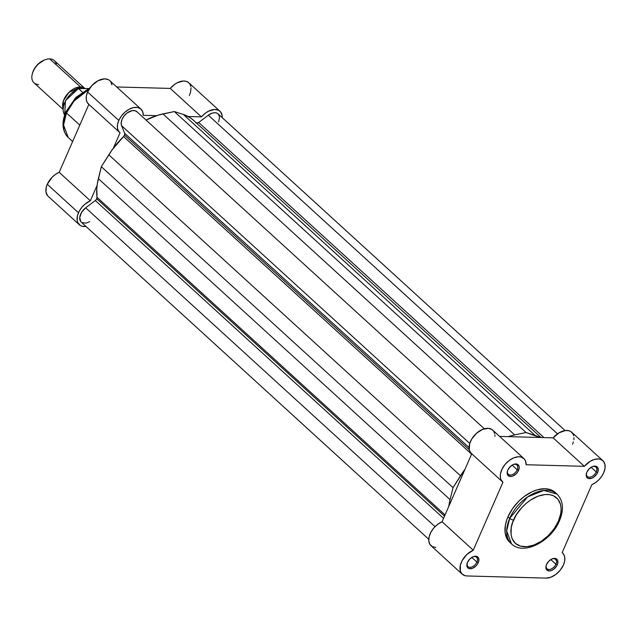 <?xml version="1.0" encoding="UTF-8"?>
<svg xmlns="http://www.w3.org/2000/svg" width="637" height="637" viewBox="0 0 637 637"><rect width="100%" height="100%" fill="white"/><g stroke="black" fill="none" stroke-linecap="round" stroke-linejoin="round"><path stroke-width="0.96" d="M586.637 472.742A6.322 3.965 132.4 0 0 589.727 477.185A6.322 3.965 132.4 0 0 596.224 471.945L597.602 472.519A7.381 4.634 -47.6 0 1 589.854 478.65A7.381 4.634 -47.6 0 1 586.518 473.084A7.381 4.634 -47.6 0 1 586.844 472.224L586.199 474.637L586.948 477.511L588.477 478.506L591.741 478.228L594.082 476.914L596.957 473.745L598.032 471.292L597.96 468.036L595.961 466.244L592.697 466.515L589.273 468.76L586.844 472.224A7.381 4.634 -47.6 0 1 592.41 466.626A7.381 4.634 -47.6 0 1 597.602 472.519L596.224 471.945A6.322 3.965 -47.6 0 1 587.346 476.492A6.322 3.965 -47.6 0 1 586.637 472.742M546.315 565.027A6.322 3.965 132.4 0 0 549.405 569.47A6.322 3.965 132.4 0 0 555.91 564.223L557.279 564.796A7.381 4.634 -47.6 0 1 549.532 570.927A7.381 4.634 -47.6 0 1 546.204 565.361A7.381 4.634 -47.6 0 1 546.53 564.509L545.885 566.922L546.634 569.789L549.158 570.935L551.427 570.513L553.768 569.199L556.642 566.022L557.717 563.57L557.646 560.313L555.647 558.522L552.383 558.792L548.959 561.038L546.53 564.509A7.381 4.634 -47.6 0 1 552.096 558.912A7.381 4.634 -47.6 0 1 557.279 564.796L555.91 564.223A6.322 3.965 -47.6 0 1 547.032 568.769A6.322 3.965 -47.6 0 1 546.315 565.019M507.609 470.592A6.322 3.965 132.4 0 0 510.699 475.035A6.322 3.965 132.4 0 0 517.196 469.795L518.574 470.369A7.381 4.634 -47.6 0 1 510.826 476.5A7.381 4.634 -47.6 0 1 507.498 470.934A7.381 4.634 -47.6 0 1 507.816 470.074L507.179 472.487L507.928 475.361L510.452 476.5L512.721 476.078L516.145 473.832L517.937 471.587L519.219 467.956L518.94 465.886L516.933 464.086L513.677 464.365L510.253 466.61L507.816 470.074A7.381 4.634 -47.6 0 1 513.39 464.477A7.381 4.634 -47.6 0 1 518.574 470.369L517.196 469.795A6.322 3.965 -47.6 0 1 508.326 474.342A6.322 3.965 -47.6 0 1 507.609 470.592M467.295 562.869A6.322 3.965 132.4 0 0 470.385 567.312A6.322 3.965 132.4 0 0 476.882 562.073L478.26 562.646A7.381 4.634 -47.6 0 1 470.512 568.777A7.381 4.634 -47.6 0 1 467.176 563.212A7.381 4.634 -47.6 0 1 467.502 562.352L466.881 565.871L467.614 567.639L469.143 568.634L472.407 568.355L475.831 566.11L477.623 563.872L478.69 561.42L478.626 558.163L476.619 556.372L473.355 556.642L469.931 558.888L467.502 562.352A7.381 4.634 -47.6 0 1 473.068 556.754A7.381 4.634 -47.6 0 1 478.26 562.646L476.882 562.073A6.322 3.965 -47.6 0 1 468.012 566.619A6.322 3.965 -47.6 0 1 467.295 562.869M513.629 519.991C516.066 512.315 530.709 494.36 547.438 494.455C563.856 495.26 562.646 513.581 558.402 521.209A3.01 1.115 23.6 0 0 559.437 520.827A3.01 1.115 -156.4 0 1 558.402 521.209L554.126 528.774L548.29 535.629L541.386 541.195L534.029 544.985L526.839 546.681L520.445 546.124L515.389 543.369L512.108 538.655L511.049 534.618L511.272 527.603L512.61 522.555L516.281 514.903L521.655 507.737L525.955 503.541L530.645 499.997L538.002 496.207L545.192 494.519L549.58 494.638L553.449 495.753L557.956 499.201L560.568 504.48L561.149 508.812L560.759 513.589L558.402 521.209C555.966 528.877 541.323 546.841 524.593 546.745C508.175 545.933 509.385 527.611 513.629 519.991A3.01 1.115 -156.4 0 1 509.696 518.351A3.01 1.115 23.6 0 0 513.629 519.991M558.991 519.8A3.01 1.115 -156.4 0 1 559.437 520.827C564.119 509.696 563.315 500.786 557.025 494.097L543.807 490.434L527.651 496.892L509.696 518.351A33.737 21.172 -47.6 0 1 557.025 494.097L555.297 492.512A33.737 21.172 132.4 0 0 507.968 516.766L509.696 518.351L507.968 516.766L506.853 519.585L505.38 525.127L505.141 532.827L507.259 539.205L510.707 543.106A33.737 21.172 132.4 0 1 509.807 542.358A33.737 21.172 132.4 0 1 507.968 516.766L512.666 508.461L519.075 500.929L524.036 496.661L532.022 491.804L537.413 489.765L545.097 488.73L549.651 489.407L555.201 492.433M573.706 435.748L573.093 434.068L570.856 431.583L569.303 430.851L565.545 430.508L559.103 432.794L553.139 437.858L584.328 466.324A15.814 9.921 -47.6 0 1 602.881 460.694A15.814 9.921 -47.6 0 1 603.741 472.686L601.654 476.42L598.82 479.828L595.46 482.655L591.845 484.669L562.153 552.629A15.814 9.921 -47.6 0 1 562.567 552.972A15.814 9.921 -47.6 0 1 563.427 564.963A15.814 9.921 -47.6 0 1 546.028 578.109L467.001 575.959L465.153 575.713L462.151 574.12L460.368 571.214L460.344 565.146L462.112 560.632L466.937 554.405L473.251 550.209L502.943 482.249L500.825 479.358L500.284 476.755L500.467 473.777L502.099 468.991L505.141 464.365L509.202 460.479L513.78 457.836L518.279 456.777L520.955 457.016L524.092 458.767L525.437 460.766L526.13 464.739L584.328 466.324L590.284 461.252L594.632 459.365L598.7 458.951L600.484 459.309L603.319 461.132L604.895 464.214L605.039 468.211L603.741 472.686A15.814 9.921 -47.6 0 1 591.845 484.669L562.153 552.629L563.944 554.787L564.788 557.725L564.613 561.213L563.427 564.963L560.305 570.091L555.894 574.391L550.886 577.202L546.028 578.109L467.001 575.959A15.814 9.921 -47.6 0 1 462.223 574.184A15.814 9.921 -47.6 0 1 461.522 561.826A15.814 9.921 -47.6 0 1 473.251 550.209L442.07 521.743L437.77 524.251L433.908 527.866L430.931 532.174L429.163 536.688L428.805 540.909L429.903 544.348L432.332 546.634L435.819 547.494M471.794 557.423L476.882 562.073L471.794 557.423M550.814 559.573L555.91 564.223L550.814 559.573M512.108 465.145L517.196 469.795L512.108 465.145M591.128 467.295L596.224 471.945L591.128 467.295M572.559 444.228L573.38 441.959M573.857 439.753L573.961 437.667M602.881 460.694L571.692 432.228A15.814 9.921 132.4 0 0 553.139 437.858L499.599 436.401L553.139 437.858L584.328 466.324L526.13 464.739A15.814 9.921 -47.6 0 0 523.861 458.536L492.672 430.079A15.814 9.921 132.4 0 0 474.684 435.071A15.814 9.921 132.4 0 0 471.348 453.44L502.537 481.898A15.814 9.921 -47.6 0 1 505.866 463.529A15.814 9.921 -47.6 0 1 523.861 458.536M494.941 436.273L494.893 434.848M494.662 433.518L493.667 431.233L492.003 429.545L488.475 428.335L482.591 429.378L476.58 433.2L471.786 438.941L469.652 443.742L469.278 449.65L470.186 452.007L471.762 453.783M502.537 481.898A15.814 9.921 -47.6 0 0 502.943 482.249L473.251 550.209L442.07 521.743L471.754 453.807L442.07 521.743A15.814 9.921 132.4 0 0 430.333 533.36A15.814 9.921 132.4 0 0 431.034 545.718L462.223 574.184M559.437 520.835C551.156 541.235 523.781 555.894 511.543 543.934A33.737 21.172 -47.6 0 1 509.696 518.351L506.686 530.932L511.543 543.934L509.807 542.358M592.084 466.778A6.322 3.965 -47.6 0 1 595.882 467.144A6.322 3.965 -47.6 0 1 596.224 471.945A6.322 3.965 132.4 0 0 592.084 466.778M513.056 464.628A6.322 3.965 -47.6 0 1 516.854 464.994A6.322 3.965 -47.6 0 1 517.196 469.795A6.322 3.965 132.4 0 0 513.056 464.628M551.761 559.055A6.322 3.965 -47.6 0 1 555.56 559.429A6.322 3.965 -47.6 0 1 555.91 564.223A6.322 3.965 132.4 0 0 551.761 559.055M472.742 556.905A6.322 3.965 -47.6 0 1 476.54 557.271A6.322 3.965 -47.6 0 1 476.882 562.073A6.322 3.965 132.4 0 0 472.742 556.905M96.76 198.736L444.522 516.121L96.76 198.736A3.01 1.887 132.4 0 0 97.015 197.319L445.04 514.935L97.015 197.319L96.498 199.238L95.327 200.536A3.01 1.887 132.4 0 0 96.76 198.736M80.803 221.66L79.736 217.551L81.56 212.36L85.676 207.821L95.327 200.536L443.559 518.343L95.327 200.536L85.676 207.821L435.023 526.656L85.676 207.821A10.542 6.617 132.4 0 0 81.225 222.106L428.773 539.284M124.549 135.14L469.302 449.77L124.549 135.14A3.01 1.887 132.4 0 0 124.693 133.308L121.563 125.672L469.748 443.432L121.563 125.672L124.693 133.308L469.071 447.596L124.693 133.308L124.549 135.14L123.562 136.541A3.01 1.887 132.4 0 0 124.549 135.14M471.595 454.165L123.562 136.541A64.767 40.641 132.4 0 0 108.8 154.815L460.503 475.791A64.767 40.641 -47.6 0 1 465.002 469.246L453.026 487.655L101.323 166.687L108.8 154.815L460.503 475.791L453.026 487.655L101.323 166.687L98.377 178.671L450.08 499.647L453.026 487.655L450.08 499.647L98.377 178.671A64.767 40.641 132.4 0 0 97.015 197.319L96.808 188.337L97.373 183.567L101.323 166.687L112.048 149.982L123.562 136.541L471.595 454.165M218.674 121.89L219.55 116.874L218.3 114.095L216.66 113.036L214.526 112.709L212.089 113.163L208.331 115.193L557.486 433.845L208.331 115.193L198.672 122.479L208.331 115.193A10.542 6.617 132.4 0 1 218.093 113.896L565.083 430.564M543.974 437.611L198.672 122.479L543.974 437.611M195.885 122.853A3.01 1.887 132.4 0 0 198.672 122.479L196.3 123.1M535.088 435.445A64.767 40.641 -47.6 0 1 539.897 437.5L526.027 432.523L174.323 111.547L183.384 114.477L535.088 435.445L526.027 432.523L174.323 111.547L162.953 113.919L514.656 434.896L526.027 432.523L514.656 434.896L162.953 113.919A64.767 40.641 132.4 0 0 146.056 120.067L158.215 115.114L174.323 111.547L183.384 114.477L535.088 435.445M541.076 437.531L193.322 120.162A64.767 40.641 132.4 0 0 183.384 114.477L190.256 117.765L193.194 120.051M508.183 436.64A64.767 40.641 -47.6 0 1 514.656 434.896L508.183 436.64M484.327 428.781L136.875 111.682A10.542 6.617 132.4 0 0 125.959 113.935A10.542 6.617 132.4 0 0 121.563 125.672L121.173 122.71L122.089 119.262L124.175 115.846L127.105 112.98L132.114 110.631L135.116 110.711L137.297 112.128M448.822 506.28A64.767 40.641 -47.6 0 1 450.08 499.647L448.822 506.28M81.775 222.52L85.987 223.157L89.713 221.676M90.008 87.826L75.867 97.445L65.898 111.817A3.01 1.115 23.6 0 0 66.463 112.964L73.964 101.14L89.061 89.244A32.383 20.32 132.4 0 0 66.463 112.964L79.792 125.131L66.463 112.964A32.383 20.32 132.4 0 0 68.231 137.528L63.581 125.043L66.463 112.964A3.01 1.115 -156.4 0 1 65.898 111.817A3.01 1.115 -156.4 0 1 66.925 111.443M79.33 224.742A15.814 9.921 -47.6 0 0 84.116 226.517L86.13 226.573L81.974 226.199L80.151 225.379L77.682 222.361L77.141 220.283L77.539 215.378L79.41 210.863L81.894 207.256L85.024 204.103L90.366 200.766L59.177 172.309L88.861 104.372L59.177 172.309L55.562 174.323L52.21 177.142L47.281 184.292A15.814 9.921 132.4 0 0 48.141 196.284L79.33 224.742A15.814 9.921 -47.6 0 1 78.47 212.75L47.281 184.292L46.358 186.92L45.96 191.817L47.512 195.615M109.453 80.366L108.003 79.498L104.388 78.869L97.994 80.748L91.895 85.525L87.595 92.007A15.814 9.921 132.4 0 0 88.463 104.006L119.645 132.464A15.814 9.921 -47.6 0 1 118.785 120.473L87.595 92.007L86.417 95.765L86.242 99.253L87.078 102.191L88.869 104.349M140.968 109.102A15.814 9.921 -47.6 0 1 143.237 115.297L142.632 111.539L140.642 108.823L137.481 107.454L133.515 107.589L129.184 109.206L124.979 112.136L121.38 116.038L118.785 120.473A15.814 9.921 -47.6 0 1 140.968 109.102L109.779 80.644A15.814 9.921 132.4 0 0 87.595 92.007L118.785 120.473L117.606 124.231L117.423 127.711L118.267 130.649L120.059 132.807L113.298 148.27L120.059 132.807A15.814 9.921 -47.6 0 1 119.645 132.464M90.366 200.766L97.119 185.303L90.366 200.766L59.177 172.309A15.814 9.921 132.4 0 0 47.281 184.292L78.47 212.75A15.814 9.921 -47.6 0 1 90.366 200.766M143.237 115.297L156.479 115.663L143.237 115.297M188.194 116.523L201.435 116.882L205.536 113.052L208.578 111.164L214.605 109.476L218.419 110.201L220.338 111.602L222.026 114.867L222.249 117.694A15.814 9.921 -47.6 0 0 219.988 111.252A15.814 9.921 -47.6 0 0 201.435 116.882L188.194 116.523M189.348 95.486L190.567 92.277L191.044 87.755M190.837 86.409L189.89 84.084L188.265 82.356L186.068 81.313L183.424 81.018L177.389 82.706L174.355 84.586L170.254 88.424L116.714 86.966L170.254 88.424L201.435 116.882L170.254 88.424A15.814 9.921 132.4 0 1 188.807 82.794L219.988 111.252M111.937 84.856L110.615 81.568M87.874 89.713L80.915 93.942L76.599 97.66M74.601 99.73L68.103 108.999M38.554 84.522A15.065 9.451 -47.6 0 1 32.511 73.159A15.065 9.451 -47.6 0 1 44.534 59.989A15.065 9.451 -47.6 0 1 49.75 58.891L80.501 86.958A15.065 9.451 -47.6 0 0 66.996 94.483A15.065 9.451 -47.6 0 0 63.111 108.449L63.397 100.813L68.788 92.5L80.501 86.958A3.058 2.094 -88.4 0 0 80.692 88.352A3.058 2.094 91.6 0 1 80.501 86.958L84.84 88.463A15.065 9.451 -47.6 0 0 80.501 86.958L49.75 58.891A15.065 9.451 132.4 0 0 34.892 68.27A15.065 9.451 132.4 0 0 34 82.834L63.079 109.373M44.534 59.989L43.634 60.364A13.552 8.504 132.4 0 0 32.813 72.228L32.511 73.159M88.336 88.559L78.502 88.424L82.308 92.054L78.526 88.599A18.449 11.577 132.4 0 0 64.648 115.074A18.449 11.577 -47.6 0 1 78.526 88.599L88.336 88.559M77.085 89.252L70.882 93.735L67.442 97.748M66.057 99.937L64.09 104.436M44.16 60.157L37.87 64.281L34.581 68.406L32.614 72.905M85.055 88.647L54.304 60.579A15.065 9.451 132.4 0 0 49.75 58.891A15.065 9.451 -47.6 0 1 56.406 64.966M586.725 472.431L586.518 473.084M546.411 564.708L546.204 565.361M507.705 470.281L507.498 470.934M467.383 562.559L467.176 563.212M472.439 557.025L473.068 556.754M512.753 464.747L513.39 464.477M551.459 559.175L552.096 558.912M591.773 466.897L592.41 466.626M65.898 111.817C61.399 122.511 62.171 131.079 68.231 137.528L72.626 141.533M64.64 115.09L65.492 100.662L78.574 88.384"/></g></svg>
